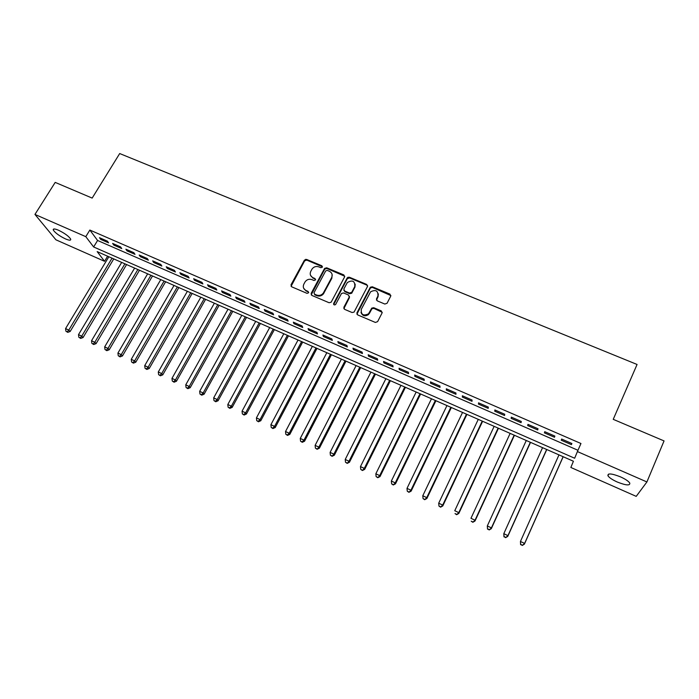 <?xml version="1.0" encoding="UTF-8"?>
<svg xmlns="http://www.w3.org/2000/svg" width="699" height="699" viewBox="0 0 699 699"><rect width="100%" height="100%" fill="white"/><g stroke="black" fill="none" stroke-linecap="round" stroke-linejoin="round"><path stroke-width="1.05" d="M322.361 267.167L321.863 265.786L306.581 259.425L304.441 260.133L290.994 284.816L291.675 286.808L307.018 293.344L308.556 292.802L308.067 291.396L306.075 290.548C303.41 289.089 302.667 286.957 303.838 284.161L305.157 281.758C306.931 279.451 309.203 278.744 311.964 279.635L313.956 280.474L315.485 279.932L314.996 278.543L313.003 277.704C310.347 276.262 309.596 274.148 310.758 271.378L312.051 269.01C313.825 266.703 316.088 265.987 318.849 266.869L320.832 267.7L322.361 267.167M322.484 266.773L306.809 260.115L304.668 260.832L291.064 286.328M308.687 292.339L306.075 290.548M315.607 279.513L313.003 277.704M617.234 482.004C612.341 479.767 609.24 477.697 607.947 475.774C607.501 473.066 611.669 473.424 620.45 476.849C625.378 479.086 628.488 481.165 629.79 483.096C630.166 485.814 625.981 485.447 617.234 482.004M65.47 238.909C59.293 235.904 55.247 232.959 53.307 230.067C52.879 228.564 54.601 228.617 58.463 230.216C64.675 233.239 68.747 236.192 70.66 239.067C71.08 240.587 69.35 240.535 65.47 238.909M384.834 304.048L387.063 303.27L390.724 296.149L389.946 294.113L372.322 286.782L370.33 287.228L356.918 312.855L357.67 314.908L375.372 322.44L377.609 321.654L382.073 312.969L381.305 310.915L373.72 307.717L371.772 308.11L368.504 313.834C363.288 316.184 360.876 314.707 361.269 309.395L370.584 291.815C375.782 289.29 378.229 290.705 377.932 296.061L376.49 298.831L377.259 300.867L384.834 304.048M34.95 214.427L55.195 182.395L92.163 198.088L119.695 153.544L637.069 364.467L613.233 419.339L664.05 440.92L646.907 481.961L636.212 496.369L570.847 467.465L573.416 461.244L97.178 251.614L104.544 261.304L55.92 239.801L34.95 214.427L85.802 236.664L93.631 246.957L574.657 458.238L577.409 451.571L646.907 481.961M577.409 451.571L580.956 443.507L89.848 230.058L85.802 236.664M344.59 276.926L343.856 274.934L326.678 267.787L324.581 268.416L311.142 293.388L311.85 295.397L329.098 302.737L331.143 302.213L344.59 276.926M349.351 277.223L366.757 284.467L367.508 286.476L354.061 312.095L352.078 312.523L344.581 309.334L343.847 307.298L349.238 297.049L348.495 295.022L343.558 292.942L341.514 293.458L335.59 304.546C334.227 305.271 333.58 304.913 333.659 303.48L347.307 277.756L349.351 277.223L349.517 277.896L366.896 285.131L366.757 284.467M305.681 259.32L304.581 260.631M107.366 241.129L99.494 237.704L100.761 239.434L108.607 242.85L107.366 241.129M120.551 246.878L112.626 243.427L113.85 245.139L121.757 248.582L120.551 246.878M133.85 252.671L125.864 249.194L127.043 250.889L135.012 254.366L133.85 252.671M147.253 258.516L139.197 255.004L140.342 256.69L148.371 260.185L147.253 258.516M160.77 264.397L152.653 260.858L153.745 262.536L161.845 266.057L160.77 264.397M174.392 270.338L166.205 266.765L167.262 268.425L175.423 271.981L174.392 270.338M188.127 276.315L179.87 272.724L180.884 274.366L189.106 277.949L188.127 276.315M201.967 282.352L193.649 278.726L194.61 280.351L202.911 283.969L201.967 282.352M215.93 288.434L207.542 284.773L208.459 286.389L216.821 290.033L215.93 288.434M230.006 294.559L221.548 290.88L222.413 292.47L230.845 296.149L230.006 294.559M244.196 300.745L235.668 297.031L236.489 298.604L244.991 302.317L244.196 300.745M258.499 306.975L249.901 303.235L250.679 304.79L259.242 308.53L258.499 306.975M272.925 313.266L264.257 309.482L264.982 311.029L273.624 314.803L272.925 313.266M287.472 319.6L278.735 315.791L279.408 317.32L288.119 321.121L287.472 319.6M302.143 325.996L293.327 322.152L293.956 323.663L302.737 327.499L302.143 325.996M316.944 332.436L308.049 328.565L308.617 330.059L317.477 333.921L316.944 332.436M331.859 338.936L322.894 335.031L323.41 336.507L332.348 340.404L331.859 338.936M346.905 345.489L337.862 341.549L338.325 343.017L347.342 346.94L346.905 345.489M362.082 352.104L352.96 348.128L353.371 349.57L362.458 353.537L362.082 352.104M377.39 358.77L368.19 354.769L368.539 356.184L377.705 360.186L377.39 358.77M392.829 365.498L383.55 361.453L383.847 362.86L393.091 366.888L392.829 365.498M408.399 372.279L399.042 368.207L399.278 369.588L408.6 373.65L408.399 372.279M424.101 379.129L414.664 375.014L414.848 376.377L424.249 380.474L424.101 379.129M439.951 386.031L430.427 381.881L430.549 383.218L440.029 387.36L439.951 386.031M455.931 392.995L446.329 388.81L446.381 390.129L455.958 394.297L455.931 392.995M472.052 400.02L462.362 395.791L462.362 397.093L472.017 401.305L472.052 400.02M488.321 407.106L478.544 402.842L478.483 404.118L488.217 408.365L488.321 407.106M504.73 414.254L494.866 409.955L494.743 411.213L504.564 415.494L504.73 414.254M521.297 421.471L511.336 417.128L511.144 418.369L521.061 422.685L521.297 421.471M538.003 428.749L527.955 424.372L527.701 425.577L537.697 429.946L538.003 428.749M554.857 436.089L544.722 431.676L544.399 432.864L554.49 437.259L554.857 436.089M89.848 230.058L97.58 240.473L577.968 450.287M561.245 440.213L571.433 444.651L571.869 443.498L561.646 439.051L561.245 440.213L561.743 439.094M107.62 256.21L104.544 261.304M97.58 240.473L93.631 246.957M100.761 239.434L101.329 238.499M113.85 245.139L114.418 244.204M127.043 250.889L127.602 249.954M140.342 256.69L140.901 255.747M153.745 262.536L154.304 261.583M167.262 268.425L167.812 267.472M180.884 274.366L181.434 273.405M194.61 280.351L195.17 279.382M208.459 286.389L209.01 285.419M222.413 292.47L222.964 291.5M236.489 298.604L237.04 297.625M250.679 304.79L251.221 303.803M264.982 311.029L265.524 310.041M279.408 317.32L279.95 316.324M293.956 323.663L294.497 322.658M308.617 330.059L309.159 329.046M323.41 336.507L323.952 335.494M338.325 343.017L338.866 341.986M353.371 349.57L353.904 348.539M368.539 356.184L369.072 355.153M383.847 362.86L384.371 361.82M399.278 369.588L399.802 368.539M414.848 376.377L415.372 375.319M430.549 383.218L431.065 382.161M446.381 390.129L446.906 389.055M462.362 397.093L462.878 396.018M478.483 404.118L478.998 403.043M494.743 411.213L495.25 410.121M511.144 418.369L511.651 417.268M527.701 425.577L528.199 424.476M544.399 432.864L544.897 431.755M310.531 275.301L313.222 278.377M303.646 288.215L306.302 291.203M344.764 276.254L326.879 268.477L324.782 269.098L311.195 294.856M327.246 270.373L325.708 270.906L314 292.724L314.498 294.13L316.603 295.03C319.225 295.913 321.435 295.293 323.253 293.187L331.649 277.599C332.794 274.803 332.025 272.689 329.343 271.247L327.246 270.373M332.121 274.541L331.842 278.272L323.462 293.842C321.645 295.948 319.434 296.559 316.822 295.677L314.716 294.786M367.674 285.856L366.896 285.131M349.404 296.341L349.404 297.695L343.847 308.678M349.517 277.896L347.324 278.665L333.729 304.554M354.795 286.476C355.022 281.007 352.541 279.687 347.351 282.518L343.847 288.975L344.59 290.994L349.526 293.064L351.737 292.296L354.795 286.476L354.952 287.14L355.214 284.126M343.856 290.347L344.59 290.994M354.952 287.14L351.711 293.239L349.692 293.72L344.764 291.649M378.36 293.877L378.054 296.717L376.455 300.107M361.007 312.453C362.554 316.07 365.096 316.743 368.644 314.463L369.273 312.776M382.248 312.339L373.851 308.355L371.903 308.748L369.413 313.414M390.89 295.581L372.453 287.446L370.47 287.892L356.901 314.201M108.852 256.751L65.575 328.582L68.79 330.085L70.162 331.483L113.762 258.91M67.191 331.798L65.907 331.195L67.742 332.357L67.191 331.798L68.79 330.085L112.05 258.158M65.907 331.195L65.575 328.582M70.162 331.483L67.742 332.357M121.687 262.405L78.506 334.629L81.748 336.149L83.076 337.53L126.58 264.554M80.132 337.862L78.83 337.25L80.665 338.412L80.132 337.862L81.748 336.149L124.911 263.82M78.83 337.25L78.506 334.629M83.076 337.53L80.665 338.412M134.619 268.093L91.534 340.736L94.811 342.265L96.104 343.628L139.494 270.242M93.177 343.978L91.866 343.366L93.692 344.52L93.177 343.978L94.811 342.265L137.86 269.526M91.866 343.366L91.534 340.736M96.104 343.628L93.692 344.52M147.646 273.833L104.675 346.879L107.978 348.425L109.219 349.771L152.504 275.974M106.318 350.138L104.999 349.517L106.825 350.68L106.318 350.138L107.978 348.425L150.923 275.275M104.999 349.517L104.675 346.879M109.219 349.771L106.825 350.68M160.779 279.609L117.921 353.082L121.242 354.638L122.447 355.966L165.628 281.741M119.573 356.35L118.245 355.73L120.053 356.883L119.573 356.35L121.242 354.638L164.082 281.068M118.245 355.73L117.921 353.082M122.447 355.966L120.053 356.883M174.025 285.437L131.263 359.33L134.619 360.894L135.781 362.213L178.848 287.56M132.932 362.615L131.587 361.986L133.395 363.139L132.932 362.615L134.619 360.894L177.345 286.905M131.587 361.986L131.263 359.33M135.781 362.213L133.395 363.139M187.367 291.317L144.728 365.621L148.109 367.211L149.228 368.504L192.173 293.431M146.397 368.923L145.043 368.294L146.851 369.439L146.397 368.923L148.109 367.211L190.713 292.785M145.043 368.294L144.728 365.621M149.228 368.504L146.851 369.439M200.814 297.232L158.289 371.973L161.696 373.572L162.78 374.847L205.602 299.338M159.975 375.284L158.612 374.647L160.403 375.8L159.975 375.284L161.696 373.572L204.195 298.718M158.612 374.647L158.289 371.973M162.78 374.847L160.403 375.8M214.366 303.2L171.971 378.377L175.405 379.985L176.436 381.243L219.137 305.297M173.658 381.706L172.286 381.06L174.077 382.204L173.658 381.706L175.405 379.985L217.773 304.703M172.286 381.06L171.971 378.377M176.436 381.243L174.077 382.204M228.031 309.211L185.759 384.826L189.219 386.451L190.207 387.692L232.784 311.308M187.454 388.172L186.074 387.526L187.856 388.67L187.454 388.172L189.219 386.451L231.465 310.723M186.074 387.526L185.759 384.826M190.207 387.692L187.856 388.67M241.81 315.275L199.661 391.335L203.156 392.969L204.091 394.192L246.537 317.363M201.364 394.69L199.975 394.035L201.749 395.18L201.364 394.69L203.156 392.969L245.27 316.804M199.975 394.035L199.661 391.335M204.091 394.192L201.749 395.18M255.694 321.391L213.676 397.897L217.197 399.54L218.088 400.745L260.404 323.462M215.397 401.27L213.981 400.606L215.755 401.75L215.397 401.27L217.197 399.54L259.18 322.929M213.981 400.606L213.676 397.897M218.088 400.745L215.755 401.75M269.692 327.551L227.813 404.511L231.36 406.171L232.199 407.36L274.384 329.613M229.534 407.893L228.119 407.229L229.875 408.365L229.534 407.893L231.36 406.171L273.204 329.098M228.119 407.229L227.813 404.511M232.199 407.36L229.875 408.365M283.803 333.764L242.055 411.178L245.637 412.856L246.432 414.018L288.477 335.817M243.794 414.577L242.361 413.913L244.117 415.049L243.794 414.577L245.637 412.856L287.35 335.328M242.361 413.913L242.055 411.178M246.432 414.018L244.117 415.049M298.027 340.029L256.428 417.906L260.037 419.592L260.779 420.737L302.676 342.073M258.176 421.322L256.725 420.641L258.473 421.777L258.176 421.322L260.037 419.592L301.601 341.601M256.725 420.641L256.428 417.906M260.779 420.737L258.473 421.777M312.374 346.337L270.915 424.686L274.558 426.39L275.249 427.517L316.997 348.373M347.228 278.298L348.085 277.197M272.671 428.12L271.212 427.43L272.951 428.566L272.671 428.12L274.558 426.39L315.974 347.927M271.212 427.43L270.915 424.686M275.249 427.517L272.951 428.566M326.835 352.707L285.533 431.519L289.203 433.24L289.84 434.35L331.44 354.734M287.289 434.97L285.821 434.28L287.551 435.407L287.289 434.97L289.203 433.24L330.47 354.306M285.821 434.28L285.533 431.519M289.84 434.35L287.551 435.407M341.418 359.12L300.264 438.413L303.969 440.152L304.554 441.235L345.996 361.138M302.038 441.882L300.553 441.191L302.274 442.31L302.038 441.882L303.969 440.152L345.079 360.736M300.553 441.191L300.264 438.413M304.554 441.235L302.274 442.31M356.114 365.594L315.127 445.368L318.858 447.115L319.391 448.181L360.675 367.604M316.909 448.854L315.415 448.155L317.128 449.274L318.858 447.115L359.81 367.22M315.415 448.155L315.127 445.368M319.391 448.181L317.128 449.274M370.942 372.121L330.111 452.384L333.877 454.149L334.358 455.189L375.477 374.114M331.903 455.879L330.4 455.171L332.095 456.298L333.877 454.149L374.664 373.764M330.4 455.171L330.111 452.384M334.358 455.189L332.095 456.298M385.892 378.701L345.227 459.461L349.019 461.235L349.448 462.257L390.4 380.684M347.027 462.974L345.507 462.257L347.202 463.376L349.019 461.235L389.649 380.352M345.507 462.257L345.227 459.461M349.448 462.257L347.202 463.376M400.964 385.341L360.466 466.591L364.301 468.382L364.668 469.387L405.446 387.307M362.283 470.121L360.754 469.405L362.432 470.514L364.301 468.382L404.756 387.001M360.754 469.405L360.466 466.591M364.668 469.387L362.432 470.514M416.167 392.025L375.844 473.791L379.706 475.6L380.02 476.569L420.623 393.991M377.67 477.33L376.123 476.613L377.801 477.723L379.706 475.6L419.985 393.712M376.123 476.613L375.844 473.791M380.02 476.569L377.801 477.723M431.493 398.779L391.353 481.052L395.25 482.869L395.512 483.822L435.923 400.728M393.188 484.608L391.632 483.874L393.292 484.984L395.25 482.869L435.346 400.475M391.632 483.874L391.353 481.052M395.512 483.822L393.292 484.984M446.958 405.586L407.001 488.374L410.933 490.209L411.126 491.135L451.362 407.517M408.845 491.947L407.272 491.214L408.924 492.314L410.933 490.209L450.838 407.29M407.272 491.214L407.001 488.374M411.126 491.135L408.924 492.314M462.546 412.445L422.781 495.757L426.748 497.609L426.879 498.509L466.923 414.376M424.634 499.348L423.052 498.605L424.695 499.706L426.748 497.609L466.469 414.175M423.052 498.605L422.781 495.757M426.879 498.509L424.695 499.706M478.273 419.365L438.701 503.21L442.703 505.08L442.773 505.954L482.625 421.279M440.562 506.819L438.963 506.067L440.597 507.168L442.703 505.08L482.231 421.113M438.963 506.067L438.701 503.21M442.773 505.954L440.597 507.168M494.141 426.355L454.761 510.724L458.797 512.612L458.815 513.459L498.457 428.251M456.639 514.35L455.023 513.59L456.648 514.691L458.797 512.612L498.125 428.103M458.815 513.459L456.648 514.691M510.139 433.397L470.96 518.309L475.04 520.213L474.988 521.035L514.429 435.285M472.847 521.952L471.222 521.192L472.83 522.275L475.04 520.213L514.158 435.162M474.988 521.035L472.83 522.275M526.277 440.501L487.308 525.954L491.423 527.876L491.301 528.68L530.532 442.371M489.213 529.615L487.57 528.846L489.169 529.938L491.423 527.876L530.331 442.284M487.526 529.169L487.308 525.954L487.57 528.846M491.301 528.68L489.169 529.938M542.555 447.666L503.804 533.678L507.955 535.617L507.771 536.386L546.784 449.527M505.709 537.356L504.058 536.579L505.648 537.662L507.955 535.617L546.644 449.466M503.988 536.884L503.804 533.678L504.058 536.579M507.771 536.386L505.648 537.662M558.973 454.892L520.449 541.463L524.626 543.42L524.381 544.163L563.176 456.735M522.363 545.159L520.694 544.381L522.267 545.456L524.626 543.42L563.106 456.709M520.598 544.67L520.449 541.463L520.694 544.381M524.381 544.163L522.267 545.456M322.073 266.476L321.863 265.786M308.294 292.051L308.067 291.396M315.214 279.216L314.996 278.543M291.247 285.48L290.994 284.816M304.642 260.876L304.406 260.185M306.809 260.115L306.581 259.425M311.37 294.043L311.142 293.388M324.694 269.237L324.493 268.556M326.879 268.477L326.678 267.787M344.03 275.616L343.856 274.934M316.822 295.677L316.603 295.03M323.864 293.213L323.654 292.558M331.842 278.272L331.649 277.599M344.022 307.936L343.847 307.298M349.404 297.695L349.238 297.049M333.851 304.117L333.659 303.48M347.324 278.665L347.15 277.992M349.692 293.72L349.526 293.064M351.903 292.951L351.737 292.296M376.621 299.487L376.49 298.831M378.054 296.717L377.932 296.061M371.623 309.133L371.484 308.495M373.851 308.355L373.72 307.717M381.427 311.553L381.305 310.915M357.075 313.484L356.918 312.855M370.243 288.224L370.103 287.56M372.453 287.446L372.322 286.782M390.059 294.777L389.946 294.113M607.947 475.774L608.68 474.062M53.307 230.067L53.989 228.966M304.668 260.832L304.441 260.133M324.782 269.098L324.581 268.416M323.462 293.842L323.253 293.187M351.711 293.239L351.545 292.575M347.482 278.429L347.307 277.756M368.644 314.463L368.504 313.834M371.903 308.748L371.772 308.11M370.47 287.892L370.33 287.228"/></g></svg>
